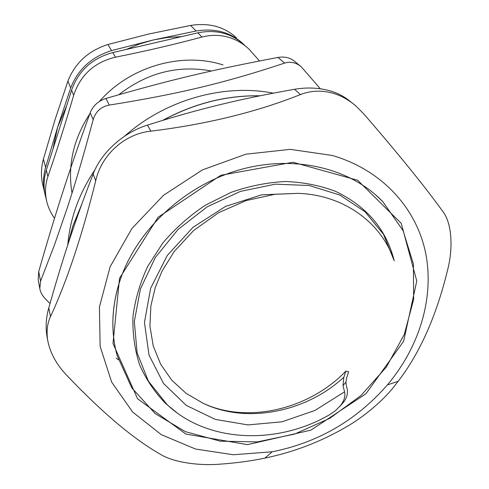<?xml version="1.0" encoding="UTF-8"?>
<svg xmlns="http://www.w3.org/2000/svg" width="489" height="489" viewBox="0 0 489 489"><rect width="100%" height="100%" fill="white"/><g stroke="black" fill="none" stroke-linecap="round" stroke-linejoin="round"><path stroke-width="0.73" d="M46.296 170.19L71.583 90.184L73.662 95.361C65.208 124.212 56.626 151.266 47.916 176.517L46.296 170.19C43.753 178.399 43.368 186.56 45.135 194.683L45.471 196.089M112.763 52.586L197.856 32.836L201.969 37.042C174.176 44.505 145.361 51.217 115.532 57.17L112.763 52.586C92.262 58.142 78.533 70.673 71.583 90.184M244.524 45.098C231.609 33.289 216.052 29.199 197.856 32.836M375.552 194.781L382.881 201.761L403.077 230.655L413.394 263.981L413.663 299.329L404.33 334.39L386.328 367.074L360.961 395.558L329.794 418.309L294.623 434.073L257.403 441.903L220.258 441.176L185.417 431.671L155.166 413.608L131.743 387.765L117.14 355.521C110.398 330.827 111.62 304.953 120.814 277.905M345.87 371.145L348.639 371.713L346.652 377.887L345.949 382.019L343.003 385.632L343.828 377.257L345.87 371.145C309.109 409.403 247.703 424.036 203.247 403.339C246.597 424.183 306.047 412.215 343.828 377.257M334.947 191.095L335.46 191.272M176.939 412.759L165.618 403.486C154.713 392.27 146.058 379.415 139.658 364.916C134.701 349.666 132.47 333.608 132.953 316.744C135.08 299.696 140.007 282.911 147.721 266.383L162.806 243.009C175.135 228.485 189.371 215.857 205.502 205.129L231.181 192.33C249.158 186.034 267.22 182.428 285.374 181.517C303.198 182.177 319.892 185.441 335.448 191.309C366.836 206.334 386.42 229.506 394.213 260.82C381.909 223.418 344.556 194.854 297.929 193.369L275.228 194.225L246.169 200.545L218.418 212.813L193.638 230.521L174.035 251.725L162.036 271.138L155.276 287.471L150.899 305.711L149.921 325.986L153.228 345.955L160.649 364.219L171.786 380.222L186.175 393.4L203.247 403.339M339.629 406.597L343.345 402.484C346.897 397.912 348.137 393.254 347.08 388.51C346.536 387.184 346.163 385.02 345.949 382.019M332.202 155.447L290.221 149.359L245.839 154.2L202.446 169.891L163.454 195.337L131.914 228.528L110.123 266.774L99.42 307.049L100.135 346.377L111.651 382.092L132.653 412.038L161.321 434.678L195.582 449.055L233.259 454.746L272.202 451.787C318.119 442.588 356.512 420.302 387.386 384.91C419.275 347.092 434.562 297.899 425.626 252.947C416.432 208.192 381.97 169.872 332.202 155.447M300.423 94.579C256.334 112.122 206.492 124.31 150.905 131.156L147.427 125.129C198.766 108.882 240.178 98.87 294.549 89.291L300.423 94.579C311.016 90.459 322.135 90.08 333.791 93.454C341.566 95.868 348.914 100.031 355.833 105.942L363.761 113.87C398.951 154.573 425.357 187.177 442.967 211.688C451.708 222.911 453.444 247.446 447.6 269.989C436.457 315.808 419.978 352.911 398.156 381.292L394.097 386.536C383.352 400.418 363.51 417.16 346.371 426.873C320.9 441.738 293.73 452.148 264.867 458.107C250.943 461.023 236.01 463.04 220.056 464.159C197.862 465.986 173.057 462.062 160.777 454.501C133.852 439.299 102.476 412.869 66.638 375.21C56.339 364.354 50.019 352.685 47.671 340.197C46.351 331.31 47.292 323.449 50.483 316.603L48.784 307.899C46.113 317.373 45.489 326.75 46.907 336.016L47.659 340.197M350.992 102.036C345.283 97.128 338.602 93.485 330.943 91.113C319.513 87.727 307.379 87.115 294.549 89.291M48.784 307.899C62.977 257.55 75.392 219.769 93.173 173.998L95.703 180.814C101.419 154.842 124.781 133.686 150.905 131.156M147.427 125.129C123.65 132.317 101.003 152.812 93.173 173.998M95.703 180.814C82.042 235.845 66.962 281.108 50.483 316.603M343.003 385.632L344.568 391.817C345.576 396.243 344.152 400.894 340.307 405.778L335.46 410.668L329.623 414.696C276.97 445.357 207.122 442.832 166.957 404.458L148.369 381.096L137.128 352.917L134.316 321.554L140.404 289.011L155.294 257.544L178.075 229.451L207.165 206.841L240.411 191.407L275.289 184.164L309.219 185.508L339.794 195.025L365.032 211.755L383.455 234.255L394.213 260.82M95.098 169.561C86.284 182.568 79.524 196.205 74.817 210.472C71.07 221.908 68.723 233.381 67.782 244.885M116.248 358.137L118.411 359.8M273.272 93.167C223.766 83.387 165.331 99.829 124.622 136.174M38.717 271.572L38.185 279.818L39.798 288.571L40.532 281.212L54.64 244.5L67.494 207.244C75.648 182.428 84.206 153.234 93.167 119.677C95.648 111.559 101.009 106.694 109.249 105.086L105.954 98.454C98.301 100.96 93.051 105.728 90.202 112.763C79.768 141.303 70.703 167.513 63.008 191.407C55.245 215.337 47.146 242.061 38.717 271.572L40.532 281.212M50.006 303.553L45.41 298.895C42.323 295.692 40.453 292.251 39.798 288.571M320.307 88.753L301.273 66.822M300.332 66.046L294.708 61.431C290.27 57.684 284.696 56.351 277.978 57.445L284.622 63.093C290.607 61.284 296.169 62.531 301.303 66.846M284.622 63.093C225.9 82.598 178.485 94.084 109.249 105.086M105.954 98.454C169.805 79.915 212.513 69.805 277.978 57.445M181.663 36.596L167.525 37.476L153.436 39.933L139.597 43.949L126.205 49.468M66.632 105.856L57.641 127.122L52.922 149.224M242.379 43.148C229.995 32.054 214.561 28.007 196.077 31.015L153.436 39.933L111.571 50.599C91.59 56.895 77.965 69.34 70.685 87.947L57.641 127.122L45.593 167.452C43.209 176.046 42.891 184.432 44.646 192.605L45.061 194.341M45.593 167.452L43.435 159.047C41.131 167.525 40.831 175.789 42.555 183.858L42.879 185.233M111.571 50.599L107.898 44.517C88.405 50.764 75.086 62.947 67.928 81.076L70.685 87.947M107.898 44.517L148.784 34.01L190.612 25.434L196.077 31.015M236.285 37.653C224.17 26.644 208.944 22.573 190.612 25.434M43.435 159.047L55.153 119.347L67.928 81.076M211.499 70.991C177.965 64.829 147.067 72.739 118.79 94.732M201.969 37.042C211.431 34.627 220.661 34.823 229.659 37.622C236.847 39.909 243.357 43.802 249.176 49.303L259.482 60.966M73.662 95.361C80.447 74.964 94.401 62.231 115.532 57.17M54.499 218.32C50.544 212.648 47.904 206.78 46.577 200.716C44.811 192.513 45.257 184.451 47.916 176.517M223.033 64.927C181.615 51.608 129.573 66.614 99.353 101.516M90.324 113.057C73.466 138.619 67.366 165.3 72.024 193.1M119.536 278.278L112.99 343.492L137.58 398.767L185.93 434.085L247.428 444.642L310.9 430.143L365.974 393.737L403.633 341.261L416.769 280.986L401.255 223.4L357.673 180.276L293.033 162.256L220.845 175.264L158.063 217.305L119.536 278.278M67.947 244.372L72.843 226.114L81.718 204.39M163.149 120.233C194.176 103.503 226.364 95.367 259.72 95.832M297.929 193.369L261.731 194.805L225.594 206.382L193.045 227.287L167.244 255.496L150.63 288.29L144.438 322.544L149.053 355.173L163.528 383.468L186.272 405.381L215.258 419.397L247.984 424.917L282.037 421.805L314.983 410.424L344.568 391.817M90.202 112.763L93.167 119.677M382.881 201.761C350.986 168.399 295.05 154.341 240.313 169.61C185.643 184.909 138.087 228.638 120.801 278.137C111.639 305.154 110.422 330.949 117.14 355.521M259.959 95.783C226.37 95.251 193.956 103.442 162.715 120.367M81.889 203.925L72.849 225.967L67.879 244.579M387.386 384.91L398.156 381.292M272.202 451.787L264.867 458.107M343.339 402.471L340.307 405.778M165.637 403.498L166.743 404.256M42.555 183.852L44.64 192.605M45.135 194.683L46.577 200.716"/></g></svg>
